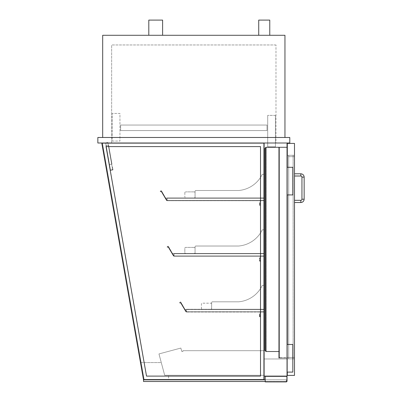 <?xml version="1.0" encoding="UTF-8"?>
<svg xmlns="http://www.w3.org/2000/svg" width="402" height="402" viewBox="0 0 402 402"><rect width="100%" height="100%" fill="white"/><g stroke="black" fill="none" stroke-linecap="round" stroke-linejoin="round"><path stroke-width="0.3" stroke-dasharray="2.01 1.51" d="M101.771 143.001L143.504 379.689L168.589 379.689L168.589 375.272L164.684 375.272L161.277 362.569L140.484 362.569L143.504 379.689L168.589 379.689L168.589 375.272L164.684 375.272L158.966 353.931L180.84 348.067L181.804 351.464L182.91 351.464L182.91 350.69L264.109 350.69L264.109 375.272L164.684 375.272L158.966 353.931L180.84 348.067L181.804 351.464L182.91 351.464L182.91 350.69L264.109 350.69L264.109 375.272L164.684 375.272L161.277 362.569L140.484 362.569L143.504 379.689L264.109 379.689L264.109 143.001L101.771 143.001L143.504 379.689L264.109 379.689L143.504 379.689L101.771 143.001L264.109 143.001L264.109 379.689L264.109 143.001L101.771 143.001L264.109 143.001L264.109 376.101L287.033 376.101L287.033 143.001L264.109 143.001L287.033 143.001L264.109 143.001L264.109 358.976L287.033 358.976L287.033 143.001L287.033 358.976L264.109 358.976L264.109 143.001L287.033 143.001M269.767 20.1L258.722 20.1M264.245 35.291L269.767 35.291L264.245 35.291M162.609 20.1L148.8 20.1M155.705 35.291L162.609 35.291L155.705 35.291M97.847 137.479L289.792 137.479L289.792 143.001L97.847 143.001L97.847 137.479M102.681 137.479L284.958 137.479L102.681 137.479L102.681 35.291L284.958 35.291L284.958 137.479M275.983 143.001L111.655 143.001L275.983 143.001L275.983 44.959L275.983 143.001M111.655 143.001L111.655 44.959L111.655 143.001M275.983 44.959L111.655 44.959L275.983 44.959M112.208 141.067L119.942 141.067L119.942 113.449L112.208 113.449L119.942 113.449L119.942 141.067L112.208 141.067L112.208 113.449L112.208 141.067M195.06 246.572L195.613 246.019L195.06 246.572L195.06 253.476L264.109 253.476L264.109 230.828A1.105 1.105 0 0 0 261.983 230.406A28.999 28.999 0 0 1 238.698 246.019L195.613 246.019L195.06 246.572L195.06 253.476L264.109 253.476L264.109 230.828A1.105 1.105 0 0 0 261.983 230.406A28.999 28.999 0 0 1 238.698 246.019L195.613 246.019L195.06 246.572L195.06 253.476L264.109 253.476L264.109 230.828A1.105 1.105 0 0 0 261.983 230.406A28.999 28.999 0 0 1 238.698 246.019L195.613 246.019L238.698 246.019A28.999 28.999 0 0 0 261.983 230.406A1.105 1.105 0 0 1 264.109 230.828L264.109 256.235L260.516 256.235L260.516 260.657A0.553 0.553 0 0 1 259.963 261.21A0.553 0.553 0 0 1 259.411 260.657L259.411 257.893L259.687 257.893L259.687 260.657A0.276 0.276 0 0 0 259.963 260.933A0.276 0.276 0 0 0 260.24 260.657L260.24 255.958L263.833 255.958L263.833 253.752L259.963 253.752L259.963 253.476L264.109 253.476L264.109 256.235L260.516 256.235L260.516 260.657A0.553 0.553 0 0 1 259.963 261.21A0.553 0.553 0 0 1 259.411 260.657L259.411 257.893L259.687 257.893L259.687 260.657A0.276 0.276 0 0 0 259.963 260.933A0.276 0.276 0 0 0 260.24 260.657L260.24 255.958L263.833 255.958L263.833 253.752L259.963 253.752L259.963 253.476L264.109 253.476L264.109 256.235L264.109 255.958L174.071 255.958L175.669 256.079L173.91 256.23L168.222 246.376L167.433 246.672A0.276 0.276 0 0 0 167.332 247.049A0.276 0.276 0 0 0 167.709 247.15A0.553 0.553 0 0 1 168.463 247.346L173.508 256.079L168.348 247.416A0.412 0.412 0 0 0 167.78 247.265L167.78 247.27A0.412 0.412 0 0 1 167.212 247.119A0.412 0.412 0 0 1 167.363 246.552L167.961 246.205A0.276 0.276 0 0 1 168.337 246.305L172.558 253.612L175.543 253.612L172.78 253.752L174.056 255.958L175.669 256.079L173.91 256.23L168.222 246.376L167.433 246.672A0.276 0.276 0 0 0 167.332 247.049A0.276 0.276 0 0 0 167.709 247.15A0.553 0.553 0 0 1 168.463 247.346L173.508 256.079L168.348 247.416A0.412 0.412 0 0 0 167.78 247.265L167.78 247.27A0.412 0.412 0 0 1 167.212 247.119A0.412 0.412 0 0 1 167.363 246.552L167.961 246.205A0.276 0.276 0 0 1 168.337 246.305L172.558 253.612L175.543 253.612L172.78 253.752L174.056 255.958L174.071 253.476L174.071 256.235L174.071 253.476L174.071 256.235L174.071 253.752L174.071 255.958L264.109 255.958L264.109 253.476L174.071 253.476L264.109 253.476L264.109 256.235L174.071 256.235L264.109 256.235L264.109 255.958L174.071 255.958L264.109 255.958L264.109 253.752L174.071 253.752L264.109 253.752L264.109 253.476L174.071 253.476L264.109 253.476L195.06 253.476L195.06 246.572M195.06 191.056L195.613 190.503L195.06 191.056L195.06 197.96L264.109 197.96L264.109 175.317A1.105 1.105 0 0 0 261.983 174.895A28.999 28.999 0 0 1 238.698 190.503L195.613 190.503L195.06 191.056L195.06 197.96L264.109 197.96L264.109 175.317A1.105 1.105 0 0 0 261.983 174.895A28.999 28.999 0 0 1 238.698 190.503L195.613 190.503L195.06 191.056L195.06 197.96L264.109 197.96L264.109 175.317A1.105 1.105 0 0 0 261.983 174.895A28.999 28.999 0 0 1 238.698 190.503L195.613 190.503L238.698 190.503A28.999 28.999 0 0 0 261.983 174.895A1.105 1.105 0 0 1 264.109 175.317L264.109 200.724L264.109 198.236L167.167 198.236L167.167 200.724L167.167 197.96L167.167 200.447L167.167 198.236L264.109 198.236L264.109 197.96L167.167 197.96L264.109 197.96L264.109 198.236L167.167 198.236L264.109 198.236L264.109 200.447L167.167 200.447L168.765 200.563L167.006 200.719L161.318 190.865L160.529 191.161A0.276 0.276 0 0 0 160.428 191.538A0.276 0.276 0 0 0 160.805 191.638A0.553 0.553 0 0 1 161.559 191.834L166.604 200.568L161.443 191.905A0.412 0.412 0 0 0 160.875 191.754A0.412 0.412 0 0 1 160.308 191.603A0.412 0.412 0 0 1 160.458 191.04L161.056 190.694A0.276 0.276 0 0 1 161.433 190.794L165.654 198.101L168.639 198.101L165.875 198.236L167.152 200.447L168.765 200.563L167.006 200.719L161.318 190.865L160.529 191.161A0.276 0.276 0 0 0 160.428 191.538A0.276 0.276 0 0 0 160.805 191.638A0.553 0.553 0 0 1 161.559 191.834L166.604 200.568L161.443 191.905A0.412 0.412 0 0 0 160.875 191.754A0.412 0.412 0 0 1 160.308 191.603A0.412 0.412 0 0 1 160.458 191.04L161.056 190.694A0.276 0.276 0 0 1 161.433 190.794L165.654 198.101L168.639 198.101L165.875 198.236L167.152 200.447L264.109 200.447L264.109 200.724L167.167 200.724L264.109 200.724L264.109 197.96L167.167 197.96L264.109 197.96L264.109 200.724L167.167 200.724L264.109 200.724L260.516 200.724L260.516 205.141A0.553 0.553 0 0 1 259.963 205.693A0.553 0.553 0 0 1 259.411 205.141L259.411 202.382L259.687 202.382L259.687 205.141A0.276 0.276 0 0 0 259.963 205.417A0.276 0.276 0 0 0 260.24 205.141L260.24 200.447L263.833 200.447L167.167 200.447L264.109 200.447L167.167 200.447L263.833 200.447L263.833 198.236L167.167 198.236L263.833 198.236L263.833 200.447L263.833 198.236L259.963 198.236L259.963 197.96L264.109 197.96L264.109 200.724L260.516 200.724L260.516 205.141A0.553 0.553 0 0 1 259.963 205.693A0.553 0.553 0 0 1 259.411 205.141L259.411 202.382L259.687 202.382L259.687 205.141A0.276 0.276 0 0 0 259.963 205.417A0.276 0.276 0 0 0 260.24 205.141L260.24 200.447L263.833 200.447L263.833 198.236L259.963 198.236L259.963 197.96L264.109 197.96L195.06 197.96L195.06 191.056M195.06 197.136A0.829 0.829 0 0 1 194.231 197.96A0.829 0.829 0 0 0 195.06 197.136L195.06 192.714L195.06 197.136M194.231 197.96L185.674 197.96A0.829 0.829 0 0 1 184.845 197.136A0.829 0.829 0 0 0 185.674 197.96L194.231 197.96M184.845 192.714L184.845 197.136L184.845 192.714A0.829 0.829 0 0 1 185.674 191.885A0.829 0.829 0 0 0 184.845 192.714M194.231 191.885L185.674 191.885L194.231 191.885A0.829 0.829 0 0 1 195.06 192.714A0.829 0.829 0 0 0 194.231 191.885M195.06 252.647A0.829 0.829 0 0 1 194.231 253.476A0.829 0.829 0 0 0 195.06 252.647L195.06 248.225A0.829 0.829 0 0 0 194.231 247.401A0.829 0.829 0 0 1 195.06 248.225L195.06 252.647M194.231 253.476L185.674 253.476A0.829 0.829 0 0 1 184.845 252.647L184.845 248.225A0.829 0.829 0 0 1 185.674 247.401A0.829 0.829 0 0 0 184.845 248.225L184.845 252.647A0.829 0.829 0 0 0 185.674 253.476L194.231 253.476M194.231 247.401L185.674 247.401L194.231 247.401M287.033 376.93A0.829 0.829 0 0 0 286.204 376.101L265.214 376.101L265.214 381.9L286.204 381.9A0.829 0.829 0 0 0 287.033 381.071L287.033 376.93M286.757 376.513L265.214 376.513L265.214 381.488L265.214 376.513L286.757 376.513L286.757 381.488L265.214 381.488L286.757 381.488L286.757 376.513M265.214 376.101L286.204 376.101M294.49 156.674L294.49 358.84L294.49 156.674L287.309 156.674L287.309 155.293L294.49 155.293L287.309 155.293L287.309 357.458L287.309 155.293L294.49 155.293L287.309 155.293L287.309 358.84L294.49 358.84L294.49 357.458L294.49 358.84L287.309 358.84L287.309 156.674L294.49 156.674M287.309 143.413L294.49 143.413L294.49 375.408L294.49 143.413L294.49 375.408L287.309 375.408L287.309 143.413L294.49 143.413L287.309 143.413L287.309 375.408L294.49 375.408L287.309 375.408L287.309 143.413M287.309 358.84L294.49 358.84L287.309 358.84L287.309 357.458L287.309 358.84M287.309 372.096L287.309 344.479M287.309 194.925L287.309 167.307M287.033 344.479L292.832 344.479L292.832 372.096L292.832 344.479L292.832 372.096L287.033 372.096L287.033 344.479L292.832 344.479L287.033 344.479L287.033 372.096L292.832 372.096L287.033 372.096L287.033 344.479L287.033 372.096M287.033 167.307L287.033 194.925L292.832 194.925L292.832 167.307L292.832 194.925L287.033 194.925L287.033 167.307L292.832 167.307L292.832 194.925L287.033 194.925L287.033 167.307L292.832 167.307L287.033 167.307L287.033 194.925M293.108 357.458L293.108 358.84L288.686 358.84L288.686 156.674L288.686 358.84L293.108 358.84L293.108 155.293L288.686 155.293L288.686 357.458L288.686 155.293L293.108 155.293L293.108 358.84L288.686 358.84L293.108 358.84L293.108 155.293L288.686 155.293L293.108 155.293L293.108 357.458L288.686 357.458L293.108 357.458M294.49 174.9L294.49 176.006L294.49 174.9M300.842 173.795L300.842 176.006A1.105 1.105 0 0 1 301.947 177.111L304.153 177.111M294.49 201.412L294.49 202.518L294.49 201.412M263.833 143.278L102.098 143.278L263.833 143.278L263.833 379.413L263.833 143.278L102.098 143.278L143.735 379.413L263.833 379.413L143.735 379.413L102.098 143.278L263.833 143.278L263.833 379.413L143.735 379.413L102.098 143.278L143.735 379.413L263.833 379.413L263.833 143.278M106.048 146.594L146.519 376.101L260.516 376.101L260.516 146.594L106.048 146.594L260.516 146.594L260.516 376.101L146.519 376.101L106.048 146.594L260.516 146.594L106.048 146.594L146.519 376.101L260.516 376.101L146.519 376.101L106.048 146.594L260.516 146.594L260.516 376.101L260.516 146.594L260.516 376.101L146.519 376.101L106.048 146.594L146.519 376.101L260.516 376.101L260.516 146.594L106.048 146.594L146.519 376.101L260.516 376.101L260.516 146.594L106.048 146.594M109.992 167.353L110.47 170.071L112.645 169.689L112.168 166.971L112.439 166.92L112.967 169.915L112.439 166.92L112.168 166.971L112.645 169.689L110.47 170.071L109.992 167.353L109.716 167.403L110.243 170.393L112.967 169.915L110.243 170.393L109.716 167.403L109.992 167.353M108.329 145.212L111.686 164.247L108.329 145.212L108.6 145.162L111.957 164.202L108.6 145.162L111.957 164.202L108.6 145.162L105.882 145.64L106.153 145.594L109.51 164.634L106.153 145.594L108.329 145.212L106.153 145.594L109.51 164.634L111.686 164.247L109.238 164.679L111.957 164.202L111.686 164.247L108.329 145.212L108.6 145.162L105.882 145.64L109.238 164.679L105.882 145.64L106.153 145.594L109.51 164.634L109.238 164.679L111.957 164.202L111.686 164.247L108.329 145.212M105.882 145.64L109.238 164.679L105.882 145.64M112.645 169.689L110.47 170.071L105.676 142.876L107.852 142.489L105.676 142.876L110.47 170.071L112.645 169.689L107.852 142.489L112.645 169.689M265.214 379.83L286.299 379.83L286.299 381.488L286.299 379.83L143.514 379.83L143.514 381.488L265.214 381.488M287.033 147.142L278.671 147.142L278.671 358.011L278.671 147.142L278.671 358.011L278.671 147.142L278.671 358.011L278.671 147.142L278.671 358.011L278.671 147.142L287.033 147.142L287.033 358.011L278.671 358.011L287.033 358.011L287.033 147.142L287.033 358.011L287.033 147.142L287.033 358.011L278.671 358.011L287.309 358.011L287.309 147.142L287.309 358.011L278.671 358.011L287.309 358.011L278.671 358.011L287.033 358.011L287.033 147.142L278.671 147.142L287.033 147.142L287.033 358.011L280.294 358.011A1.105 1.105 0 0 1 279.189 356.906A1.105 1.105 0 0 0 280.294 358.011L287.033 358.011L287.033 147.142L287.033 358.011L279.189 358.011L279.189 147.142L279.189 356.906L279.189 147.142L266.209 147.142L266.209 351.66L266.209 147.142L265.104 148.248L266.209 147.142L279.189 147.142L279.189 351.66L266.209 351.66L265.104 350.554L266.209 351.66L279.189 351.66L279.189 147.142L279.189 358.011L287.033 358.011L287.033 147.142L278.671 147.142L287.309 147.142L287.033 147.142L287.033 358.011L287.309 358.011L287.309 147.142L278.671 147.142L287.033 147.142L287.033 358.011L287.309 358.011L287.309 147.142L287.309 358.011L287.309 147.142L287.033 147.142L287.033 358.011L287.033 147.142L265.903 147.142L265.903 351.66L265.903 147.142L264.797 148.248L265.903 147.142L279.189 147.142L279.189 351.66L265.903 351.66L264.797 350.554L265.903 351.66L279.189 351.66L279.189 147.142L287.033 147.142L287.033 358.011L287.309 358.011L287.033 358.011L287.033 147.142L279.189 147.142L287.309 147.142L287.309 358.011L287.309 147.142L287.033 147.142L287.309 147.142M279.465 356.906A0.829 0.829 0 0 0 280.294 357.735A0.829 0.829 0 0 1 279.465 356.906L279.465 147.418L279.465 356.906M287.033 147.418L279.465 147.418L287.033 147.418L287.033 357.735L287.033 147.418L287.033 357.735L279.465 357.735L287.033 357.735L287.033 147.418L279.465 147.418L287.033 147.418M265.38 148.248L266.209 147.418L279.189 147.418L279.189 351.383L266.209 351.383L266.209 147.418L279.189 147.418L279.189 351.383L266.209 351.383L265.38 350.554L266.209 351.383L266.209 147.418L265.38 148.248L265.38 350.554L265.38 148.248M279.189 351.383L279.189 147.418L265.903 147.418L279.189 147.418L279.189 351.383L265.903 351.383L265.903 147.418L265.903 351.383L265.074 350.554L265.903 351.383L279.189 351.383M265.104 148.248L265.104 350.554L265.104 148.248M279.465 357.735L279.465 147.418L279.465 357.735M265.074 148.248L265.903 147.418L265.074 148.248L265.074 350.554L265.074 148.248M264.797 148.248L264.797 350.554L264.797 148.248M259.687 316.444A0.276 0.276 0 0 0 259.963 316.721A0.276 0.276 0 0 0 260.24 316.444L260.24 311.751L263.833 311.751L263.833 309.54L259.963 309.54L259.963 309.264L264.109 309.264L264.109 312.027L260.516 312.027L260.516 316.444A0.553 0.553 0 0 1 259.963 316.997A0.553 0.553 0 0 1 259.411 316.444L259.411 313.681L259.687 313.681L259.687 316.444A0.276 0.276 0 0 0 259.963 316.721A0.276 0.276 0 0 0 260.24 316.444L260.24 311.751L263.833 311.751L263.833 309.54L259.963 309.54L259.963 309.264L264.109 309.264L264.109 312.027L260.516 312.027L260.516 316.444A0.553 0.553 0 0 1 259.963 316.997A0.553 0.553 0 0 1 259.411 316.444L259.411 313.681L259.687 313.681L259.687 316.444M187.97 309.404L185.211 309.54L186.488 311.751L188.096 311.751L186.337 312.022L180.649 302.163L179.86 302.46A0.276 0.276 0 0 0 179.759 302.837A0.276 0.276 0 0 0 180.136 302.937L180.146 302.937A0.553 0.553 0 0 1 180.895 303.133L185.935 311.867L180.774 303.203A0.412 0.412 0 0 0 180.212 303.058L180.207 303.058A0.412 0.412 0 0 1 179.639 302.907A0.412 0.412 0 0 1 179.794 302.339L180.392 301.997A0.276 0.276 0 0 1 180.769 302.098L184.985 309.404L187.97 309.404L185.211 309.54L186.488 311.751L188.096 311.867L186.337 312.022L180.649 302.163L179.86 302.46A0.276 0.276 0 0 0 179.759 302.837A0.276 0.276 0 0 0 180.136 302.937A0.553 0.553 0 0 1 180.895 303.133L185.935 311.867L180.774 303.203A0.412 0.412 0 0 0 180.212 303.058L180.207 303.058A0.412 0.412 0 0 1 179.639 302.907A0.412 0.412 0 0 1 179.794 302.339L180.392 301.997A0.276 0.276 0 0 1 180.769 302.098L184.985 309.404L187.97 309.404M120.63 130.575L267.008 130.575L267.008 125.047L120.63 125.047L267.008 125.047L120.63 125.047L267.008 125.047L267.008 130.575L120.63 130.575L120.63 125.047L120.63 130.575L120.63 125.047L120.63 130.575L267.008 130.575L120.63 130.575M267.008 130.575L267.008 125.047L267.008 130.575M264.109 256.235L174.071 256.235L264.109 256.235M264.109 253.752L174.071 253.752L264.109 253.752M263.833 255.958L174.071 255.958L263.833 255.958L263.833 253.752L174.071 253.752L263.833 253.752L263.833 255.958M263.777 143.278L102.485 143.278L144.122 379.413L263.777 379.413L263.777 143.278L102.485 143.278L144.122 379.413L263.777 379.413L263.777 143.278L102.485 143.278L144.122 379.413L263.777 379.413L263.777 143.278L102.485 143.278L144.122 379.413L263.777 379.413L263.777 143.278M211.633 302.359L212.186 301.807L211.633 302.359L211.633 309.264L264.109 309.264L264.109 286.616A1.105 1.105 0 0 0 261.898 286.204A28.999 28.999 0 0 1 238.753 301.807L212.186 301.807L211.633 302.359L211.633 309.264L264.109 309.264L264.109 286.616A1.105 1.105 0 0 0 261.898 286.204A28.999 28.999 0 0 1 238.753 301.807L212.186 301.807L211.633 302.359L211.633 309.264L264.109 309.264L264.109 286.616A1.105 1.105 0 0 0 261.898 286.204A28.999 28.999 0 0 1 238.753 301.807L212.186 301.807L238.753 301.807A28.999 28.999 0 0 0 261.898 286.204A1.105 1.105 0 0 1 264.109 286.616L264.109 312.027L264.109 311.751L186.503 311.751L186.503 309.264L186.503 312.027L186.503 309.264L186.503 311.751L186.503 309.54L186.503 311.751L264.109 311.751L264.109 309.264L186.503 309.264L264.109 309.264L264.109 309.54L186.503 309.54L264.109 309.54L264.109 312.027L186.503 312.027L264.109 312.027L186.503 312.027L264.109 312.027L264.109 309.264L186.503 309.264L264.109 309.264L211.633 309.264L211.633 302.359M211.633 308.434A0.829 0.829 0 0 1 210.804 309.264A0.829 0.829 0 0 0 211.633 308.434L211.633 304.018A0.829 0.829 0 0 0 210.804 303.188L202.241 303.188A0.829 0.829 0 0 0 201.412 304.018L201.412 308.434A0.829 0.829 0 0 0 202.241 309.264A0.829 0.829 0 0 1 201.412 308.434L201.412 304.018A0.829 0.829 0 0 1 202.241 303.188L210.804 303.188A0.829 0.829 0 0 1 211.633 304.018L211.633 308.434M210.804 309.264L202.241 309.264L210.804 309.264M275.43 115.384L267.697 115.384L275.43 115.384L275.43 146.866L267.697 146.866L267.697 115.384L267.697 146.866L275.43 146.866L275.43 115.384M264.109 311.751L186.503 311.751L264.109 311.751M264.109 309.54L186.503 309.54L264.109 309.54M263.833 309.54L186.503 309.54L263.833 309.54L263.833 311.751L186.503 311.751L263.833 311.751L263.833 309.54M287.309 357.458L294.49 357.458L287.309 357.458M293.108 156.674L288.686 156.674L293.108 156.674M303.048 199.206L304.153 199.206L303.048 199.206M300.842 200.312L300.842 202.518M301.947 199.206L304.153 199.206"/><path stroke-width="0.6" d="M101.771 143.001L143.504 379.689L264.109 379.689L264.109 143.001L264.109 376.101L287.033 376.101L287.033 143.001M258.722 35.291L258.722 20.1L269.767 20.1L269.767 35.291M148.8 35.291L148.8 20.1L162.609 20.1L162.609 35.291M289.792 137.479L97.847 137.479L97.847 143.001L289.792 143.001L289.792 137.479M102.681 137.479L102.681 35.291L284.958 35.291L284.958 137.479M286.204 376.101A0.829 0.829 0 0 1 287.033 376.93L287.033 381.071A0.829 0.829 0 0 1 286.204 381.9L265.214 381.9L265.214 376.101M287.309 167.307L287.309 143.413L294.49 143.413L294.49 375.408L287.309 375.408L287.309 372.096M287.309 344.479L287.309 194.925M287.033 344.479L292.832 344.479L292.832 372.096L287.033 372.096M287.033 167.307L292.832 167.307L292.832 194.925L287.033 194.925M301.947 199.206A1.105 1.105 0 0 1 300.842 200.312L294.49 200.312L300.842 200.312A1.105 1.105 0 0 0 301.947 199.206L301.947 177.111L301.947 199.206L304.153 199.206L304.153 177.111L301.947 177.111A1.105 1.105 0 0 0 300.842 176.006L294.49 176.006L300.842 176.006L300.842 173.795L294.49 173.795L300.842 173.795C302.852 173.991 303.957 175.096 304.153 177.111L304.153 199.206C303.957 201.216 302.852 202.322 300.842 202.518L300.842 200.312M146.519 376.101L106.048 146.594L260.516 146.594L260.516 376.101L146.519 376.101M265.214 379.83L143.514 379.83L143.514 381.488L265.214 381.488M287.309 147.142L287.033 147.142M294.49 202.518L300.842 202.518L294.49 202.518M300.842 173.795C302.852 173.991 303.957 175.096 304.153 177.111M304.153 199.206C303.957 201.216 302.852 202.322 300.842 202.518"/></g></svg>
